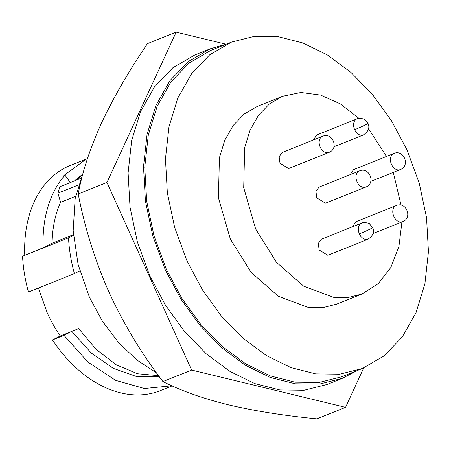 <?xml version="1.0" encoding="UTF-8"?>
<svg xmlns="http://www.w3.org/2000/svg" width="451" height="451" viewBox="0 0 451 451"><rect width="100%" height="100%" fill="white"/><g stroke="black" fill="none" stroke-linecap="round" stroke-linejoin="round"><path stroke-width="0.68" d="M38.442 288.02L47.141 312.594A109.136 76.343 68.2 0 0 60.276 335.978L52.479 339.93A121.263 84.827 68.2 0 0 160.466 390.589L172.152 385.909M81.592 175.732L76.061 180.248M75.593 196.281L60.603 202.285A109.136 76.343 68.2 0 0 52.107 243.224L43.138 247.768A121.263 84.827 -111.8 0 1 64.944 175.106L63.749 175.586L86.338 159.023L87.455 158.589M73.412 234.689L52.107 243.224M83.79 170.63L75.137 198.716L73.18 230.664L78.057 264.28L89.433 297.26L102.439 321.236L118.421 342.41L136.715 359.87L156.536 372.898M363.703 367.948L345.567 407.343L316.839 418.849C284.248 415.704 254.764 411.024 228.386 404.818C202.623 398.408 180.8 390.656 162.924 381.574C141.513 353.556 123.568 323.824 109.08 292.378C94.964 260.357 84.675 227.552 78.22 193.981C82.167 172.321 89.873 148.802 101.334 123.422C113.302 97.89 128.67 71.303 147.432 43.657L176.161 32.151L225.866 44.187M210.256 48.793L194.86 54.96L172.874 67.746L154.53 86.817L140.611 111.425L131.669 140.509L128.101 172.891L130.029 207.218L137.397 242.057L149.873 275.978L165.534 305.288L184.566 331.57L206.316 353.872L229.993 371.427L254.764 383.587L279.755 389.952L304.075 390.256L326.868 384.528L342.264 378.361L319.477 384.089L295.157 383.778L270.166 377.419L245.389 365.259L221.712 347.704L199.968 325.402L180.936 299.12L165.275 269.811L152.793 235.89L145.425 201.045L143.503 166.723L147.071 134.342L156.012 105.252L169.931 80.65L188.276 61.578L210.256 48.798L226.656 44.035M231.566 42.067L210.882 50.354L189.104 63.016L170.94 81.913L157.151 106.278L148.294 135.091L144.76 167.169L146.665 201.163L153.966 235.681L166.323 269.281L181.838 298.308L200.689 324.342L222.23 346.43L245.682 363.822L270.222 375.869L294.977 382.172L319.066 382.476L341.638 376.799L362.328 368.518L339.75 374.189L315.661 373.885L290.906 367.582L266.366 355.54L242.914 338.149L221.373 316.055L202.522 290.021L187.007 260.994L174.65 227.394L167.349 192.881L165.444 158.882L168.978 126.804L177.835 97.997L191.624 73.626L209.794 54.729L231.566 42.073L254.144 36.396L278.228 36.7L302.987 43.003L327.527 55.05L350.979 72.442L372.52 94.53L391.372 120.564L406.881 149.591L419.244 183.191L426.545 217.703L428.45 251.703L424.915 283.78L416.059 312.588L402.269 336.959L384.1 355.856L362.322 368.512M257.335 106.397L244.138 114.064L233.128 125.513L224.773 140.278L219.406 157.737L218.425 197.769L230.337 239.041L251.156 272.404L278.419 296.33L308.287 307.447L322.882 307.627L336.559 304.188L361.843 294.063L348.166 297.502L333.571 297.316L303.698 286.199L276.435 262.279L255.616 228.916L243.703 187.644L244.69 147.612L250.057 130.153L258.412 115.388L269.422 103.939L282.614 96.266L300.947 92.489L320.599 95.088L340.353 103.888L358.985 118.365M368.568 128.71L386.484 156.446M393.672 153.565C403.69 148.819 410.737 165.962 400.11 169.644A8.659 6.06 -111.8 0 1 391.479 164.35A8.659 6.06 -111.8 0 1 393.672 153.565L353.449 169.677L350.247 174.61M396.034 205.667C406.052 200.92 413.105 218.064 402.478 221.745A8.659 6.06 -111.8 0 1 393.841 216.452A8.659 6.06 -111.8 0 1 396.034 205.667L355.816 221.779L352.614 226.712M359.396 233.9A8.659 0.383 -24.3 0 0 368.016 230.1A8.659 0.383 -24.3 0 0 372.706 227.592C374.725 231.814 373.169 235.681 368.033 239.199A8.659 6.06 -111.8 0 1 359.396 233.9A8.659 6.06 -111.8 0 1 361.595 223.115L321.371 239.227L318.288 243.399L319.178 250.012L327.809 255.305M319.009 187.126L315.925 191.297L316.811 197.91L325.447 203.204L365.671 187.097A8.659 6.06 -111.8 0 1 357.034 181.798A8.659 6.06 -111.8 0 1 359.227 171.014L319.009 187.126M354.672 129.696A8.659 0.383 -24.3 0 0 363.286 125.897A8.659 0.383 -24.3 0 0 367.982 123.388C370 127.61 368.439 131.478 363.309 134.996A8.659 6.06 -111.8 0 1 354.672 129.696A8.659 6.06 -111.8 0 1 356.865 118.912L316.641 135.024L313.439 139.962M282.202 152.477L279.118 156.649L280.003 163.262L288.64 168.556L328.864 152.444A8.659 6.06 -111.8 0 1 320.227 147.15A8.659 6.06 -111.8 0 1 322.42 136.365L282.202 152.477M22.55 256.247A124.307 86.958 68.2 0 0 28.452 292.022L74.421 273.61A124.307 86.958 -111.8 0 1 68.518 237.835L22.55 256.247L43.138 247.768M86.338 159.023L70.288 165.449A121.263 84.827 68.2 0 0 24.749 255.131M171.921 385.802L144.41 388.525L115.557 380.34L87.939 362.068L63.969 335.324L52.479 339.93M60.276 335.978L71.771 331.378L63.969 335.324M158.549 375.666L137.532 373.755L116.251 364.791L96.176 349.39L78.666 328.616L71.771 331.378L91.237 352.986L113.314 368.366L136.557 376.546L159.406 376.833M68.518 237.835L73.457 235.332M79.799 270.882L74.421 273.61M81.997 174.729L74.539 180.857M70.305 182.554L64.944 175.106M80.549 178.449L59.876 186.731L57.925 193.158L60.603 202.285M345.567 407.343L191.652 370.068L162.924 381.574M191.652 370.068L106.949 182.469L78.22 193.981M106.949 182.469L176.161 32.151M357.446 370.474L342.264 378.361M393.283 172.383L401.069 205.239M401.931 221.965L398.938 246.409L390.854 267.454L378.203 283.696L361.843 294.063M78.384 184.961L57.925 193.158M361.595 223.115C362.125 221.824 370.096 223.149 369.487 223.865L372.706 227.592M356.865 118.912C357.395 117.621 365.372 118.946 364.763 119.662L367.982 123.388M257.335 106.391L282.614 96.266M400.11 169.644L370.79 181.392M402.478 221.745L373.152 233.494M368.033 239.199L327.815 255.311M363.309 134.996L333.982 146.738M359.227 171.014C369.245 166.272 376.297 183.41 365.671 187.097M322.42 136.365C332.438 131.619 339.49 148.762 328.864 152.444"/></g></svg>
